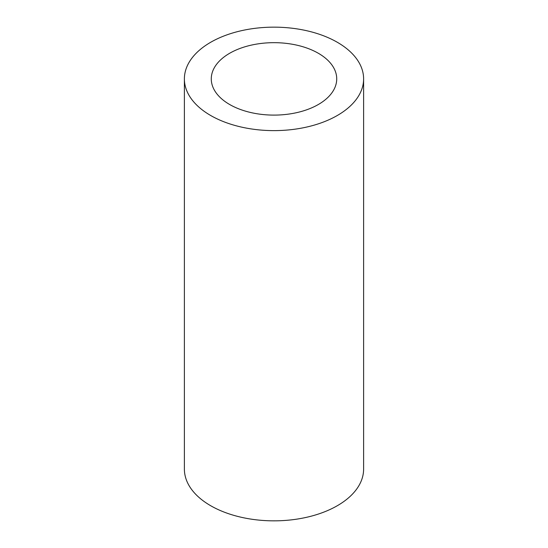 <?xml version="1.0" encoding="UTF-8"?>
<svg xmlns="http://www.w3.org/2000/svg" width="548" height="548" viewBox="0 0 548 548"><rect width="100%" height="100%" fill="white"/><g stroke="black" fill="none" stroke-linecap="round" stroke-linejoin="round"><path stroke-width="0.82" d="M318.354 53.279A62.725 36.216 0 0 0 249.998 45.429A62.725 36.216 0 0 0 211.275 78.885A62.725 36.216 0 0 0 229.646 104.497A62.725 36.216 0 0 0 298.002 112.347A62.725 36.216 0 0 0 336.725 78.885A62.725 36.216 0 0 0 318.354 53.279M210.638 115.47A89.612 51.738 0 0 0 308.291 126.684A89.612 51.738 0 0 0 363.612 78.885A89.612 51.738 0 0 0 337.363 42.306A89.612 51.738 0 0 0 239.709 31.092A89.612 51.738 0 0 0 184.388 78.885A89.612 51.738 0 0 0 210.638 115.47M184.388 78.885L184.388 469.115A89.612 51.738 0 0 0 210.638 505.694A89.612 51.738 0 0 0 308.291 516.908A89.612 51.738 0 0 0 363.612 469.115L363.612 78.885"/></g></svg>
